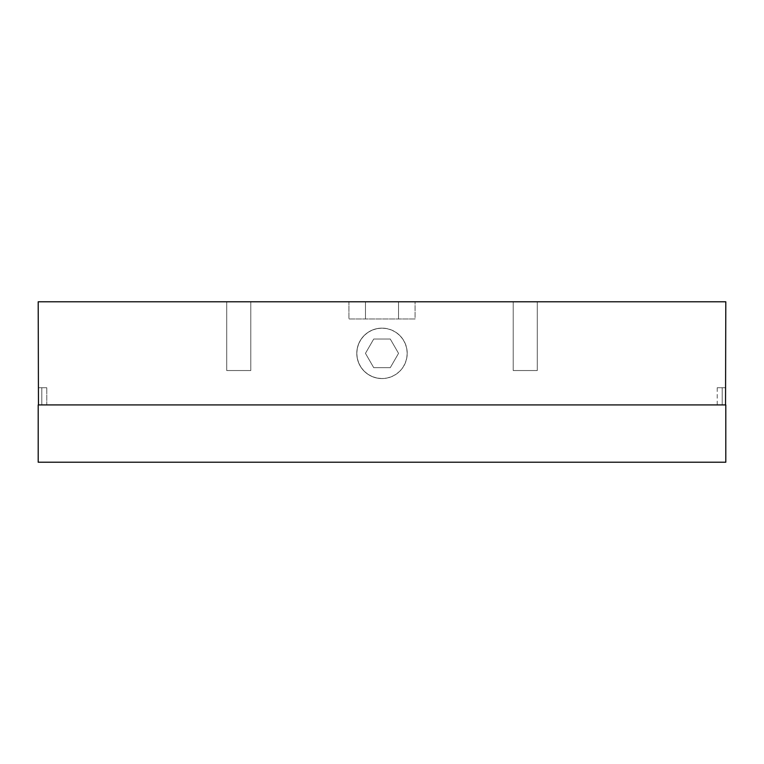 <?xml version="1.0" encoding="UTF-8"?>
<svg xmlns="http://www.w3.org/2000/svg" width="764" height="764" viewBox="0 0 764 764"><rect width="100%" height="100%" fill="white"/><g stroke="black" fill="none" stroke-linecap="round" stroke-linejoin="round"><path stroke-width="0.57" stroke-dasharray="3.82 2.86" d="M722.209 404.92L722.209 387.73L725.552 387.73L722.209 387.73L722.209 404.92L725.552 404.92L722.209 404.92L722.209 387.73L717.205 387.73L725.552 387.73L725.542 404.92L725.542 387.73L717.205 387.73L722.209 387.73L722.209 404.92L717.205 404.92L722.209 404.92M46.795 387.73L41.791 387.73L41.791 404.92L46.795 404.92L46.795 387.73L46.795 404.92L38.448 404.92L41.791 404.92L41.791 387.73L41.791 404.92L41.791 387.73L46.451 387.73L38.448 387.73L46.795 387.73M537.283 370.54L513.217 370.54L513.217 301.78L537.283 301.78L537.283 370.54L513.217 370.54L513.217 301.78L537.283 301.78L537.283 370.54L537.283 301.78L513.217 301.78L513.217 370.54L537.283 370.54L537.283 301.78L513.217 301.78L513.217 370.54L537.283 370.54M250.783 370.54L226.717 370.54L226.717 301.78L250.783 301.78L250.783 370.54L226.717 370.54L226.717 301.78L250.783 301.78L250.783 370.54L250.783 301.78L226.717 301.78L226.717 370.54L250.783 370.54L250.783 301.78L226.717 301.78L226.717 370.54L250.783 370.54M38.2 301.78L725.8 301.78L38.2 301.78M537.283 301.78L513.217 301.78L537.283 301.78M250.783 301.78L226.717 301.78L250.783 301.78M436.435 301.78L327.565 301.78L436.435 301.78M38.2 387.73L41.791 387.73L38.448 387.73L38.458 404.92L38.2 387.73M725.552 387.73L725.552 404.92L38.458 404.92L38.448 387.73M406.725 358.297L407.212 353.35L406.725 348.432L405.292 343.695L402.972 339.35L399.83 335.52L396.019 332.397L391.655 330.058L386.918 328.625L382.01 328.138L377.082 328.625L372.364 330.048L368 332.388L364.18 335.511L361.047 339.331L358.708 343.695L357.275 348.413L356.788 353.34L357.266 358.249L358.698 362.986L361.028 367.35L364.151 371.161L367.981 374.303L372.326 376.633L377.063 378.075L381.971 378.562L386.89 378.084L391.636 376.652L395.981 374.331L399.811 371.189L402.943 367.388L405.283 363.024L406.725 358.297M725.8 462.22L38.2 462.22L725.8 462.22M38.2 404.92L725.8 404.92L38.2 404.92M382 378.562A25.212 25.212 0 0 0 407.212 353.35A25.212 25.212 0 0 0 382 328.138A25.212 25.212 0 0 1 407.212 353.35A25.212 25.212 0 0 1 382 378.562A25.212 25.212 0 0 1 356.788 353.35A25.212 25.212 0 0 1 382 328.138A25.212 25.212 0 0 0 356.788 353.35A25.212 25.212 0 0 0 382 378.562L386.918 378.075L391.646 376.642L396.01 374.312L399.83 371.18L402.962 367.36L405.292 362.995L406.725 358.268L407.212 353.35L406.725 348.432L405.292 343.704L402.962 339.34L399.83 335.52L396.01 332.388L391.646 330.058L386.918 328.625L382 328.138L377.082 328.625L372.354 330.058L367.99 332.388L364.17 335.52L361.038 339.34L358.708 343.704L357.275 348.432L356.788 353.35L357.275 358.268L358.708 362.995L361.038 367.36L364.17 371.18L367.99 374.312L372.354 376.642L377.082 378.075L382 378.562M373.73 339.025L390.27 339.025L398.541 353.35L390.27 367.675L373.73 367.675L365.459 353.35L373.73 339.025L365.459 353.35L373.73 339.025L390.27 339.025L398.541 353.35L390.27 367.675L373.73 367.675L365.459 353.35L373.73 367.675L390.27 367.675L398.541 353.35L390.27 339.025L398.541 353.35L390.27 367.675L373.73 367.675L365.459 353.35L373.73 339.025L390.27 339.025L373.73 339.025M415.081 318.97L348.919 318.97L415.081 318.97L415.081 301.78L398.541 301.78L398.541 318.97L415.081 318.97L398.541 318.97L398.541 301.78L365.459 301.78L365.459 318.97L398.541 318.97L365.459 318.97L365.459 301.78L348.919 301.78L348.919 318.97L365.459 318.97L348.919 318.97L348.919 301.78L365.459 301.78L365.459 318.97L365.459 301.78L398.541 301.78L398.541 318.97L398.541 301.78L415.081 301.78L348.919 301.78L415.081 301.78L415.081 318.97M431.622 301.78L324.824 301.78L431.622 301.78M717.205 387.73L717.205 404.92"/><path stroke-width="1.15" d="M725.542 404.92L725.8 301.78L38.2 301.78L38.458 404.92L725.542 404.92L725.8 301.78L38.2 301.78L38.458 404.92M38.2 404.92L38.2 462.22L725.8 462.22L725.8 404.92L38.2 404.92L725.8 404.92L725.8 462.22L38.2 462.22L38.2 404.92"/></g></svg>
